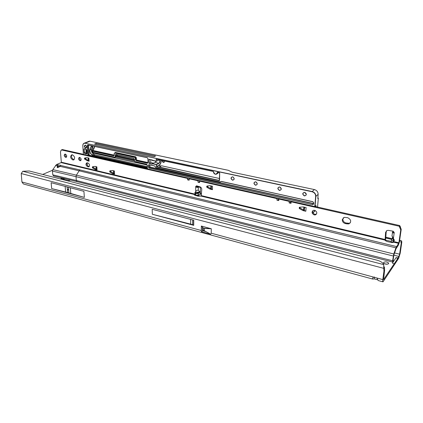 <?xml version="1.0" encoding="UTF-8"?>
<svg xmlns="http://www.w3.org/2000/svg" width="423" height="423" viewBox="0 0 423 423"><rect width="100%" height="100%" fill="white"/><g stroke="black" fill="none" stroke-linecap="round" stroke-linejoin="round"><path stroke-width="0.63" d="M67.96 189.382L68.013 190.043L67.96 189.382M388.578 263.682L388.568 263.043C386.908 261.742 385.258 261.536 383.624 262.408L383.635 263.058C385.3 264.359 386.945 264.565 388.578 263.682M387.32 264.227L384.607 263.799M394.077 263.788L392.391 263.132L396.05 257.639L397.958 257.898L397.773 258.506L383.555 279.608L384.607 270.239L384.454 267.373L383.783 268.351L383.936 271.228L382.794 279.603C382.614 281.015 382.683 281.766 383 281.855L398.635 258.353L400.184 253.314L401.771 242.464L401.67 240.936L401.3 242.252L401.649 240.936M382.794 279.603L373.583 277.107C372.393 278.165 372.134 278.826 372.8 279.08L374.159 278.879L377.876 279.873M62.297 177.988L60.759 178.649L68.288 180.573L70.683 180.024M397.958 257.898L398.91 256.449L399.608 254.181L394.569 252.938M42.697 174.44L52.537 170.247M64.761 178.58L63.334 179.304M63.593 178.3L63.254 179.289M210.654 234.178L204.314 230.715L204.335 228.404L211.289 228.79L211.225 233.189L210.654 234.178L201.454 231.677L201.311 230.509L21.922 181.98L23.392 183.957L372.695 279.048M202.717 230.72L205.895 231.577L202.754 230.731L202.337 229.763L202.353 227.103L201.343 226.035L201.311 230.509M83.923 191.333L51.135 182.715L51.685 188.605L84.357 197.393L83.923 191.333M193.729 225.353L193.739 220.214L152.195 209.29L152.328 214.271L193.729 225.353L192.708 224.666L152.328 214.271M211.289 228.79L201.343 226.035M21.24 173.541L383.783 268.351L383.682 264.322C382.498 262.456 380.34 261.097 377.2 260.245L29.235 170.987L22.81 171.273L21.24 173.541L21.922 181.98M399.608 254.181L401.316 242.511L400.75 242.442M58.295 166.255L59.987 166.63M385.432 240.063L391.095 241.417M197.419 195.341L200.851 196.166M374.159 278.879L374.413 276.965M376.93 278.011L378.204 280.549L382.942 281.84M384.454 267.373L383.804 266.257M385.697 238.017L391.449 239.386M199.979 194.152L201.443 194.501M399.502 241.21L401.496 241.02L399.592 240.571M202.754 230.731L201.454 231.677M203.183 227.971L204.235 228.251L203.183 227.971L202.353 227.103M203.214 228.097L203.193 230.403L204.314 230.715M190.673 219.405L190.673 224.127M84.357 197.393L67.58 192.513L51.685 188.605M63.498 178.273L63.032 179.23M62.229 178.03L62.355 179.056M397.773 258.506L396.05 257.639M72.418 154.813L71.81 154.792C69.954 156.425 70.292 158.144 72.814 159.942L73.443 159.968C75.289 158.324 74.945 156.61 72.418 154.813M72.021 154.77C71.038 156.759 71.609 158.355 73.729 159.556L74.147 159.603M65.343 154.104L64.962 154.094C63.799 155.125 64.016 156.214 65.607 157.356L65.993 157.372C67.151 156.336 66.934 155.246 65.343 154.104M65.311 154.099C64.888 155.378 65.295 156.336 66.527 156.975L66.564 156.986M79.746 157.409L79.344 157.398C78.144 158.445 78.361 159.55 79.984 160.703L80.396 160.714C81.591 159.661 81.375 158.562 79.746 157.409M79.667 157.393C79.223 158.688 79.63 159.656 80.893 160.312L80.978 160.328M195.066 193.427L194.807 192.84L195.68 191.64C196.732 190.339 197.604 189.89 198.302 190.287L199.915 191.788L199.64 192.476L198.287 193.549L195.066 193.427L199.64 192.476M393.75 240.444L393.998 239.741M394.395 240.269L393.945 240.782L391.428 240.005L392.57 237.319L391.941 235.701L394.395 240.269L392.565 237.166M342.281 219.674C342.286 221.626 343.302 222.932 345.316 223.598L348.848 223.936C351.624 221.747 351.233 219.659 347.68 217.681L344.195 217.348L342.281 219.674M343.317 217.803L342.868 219.051C342.873 220.996 343.883 222.302 345.898 222.969L349.419 223.296L350.323 222.815M314.627 210.289L313.432 210.316C311.391 211.897 311.661 213.435 314.236 214.926L315.452 214.9C317.477 213.314 317.202 211.775 314.627 210.289M312.994 210.501C312.296 212.24 312.92 213.515 314.865 214.329L316.526 214.107M198.287 193.549L198.276 195.114L195.23 195.14L195.294 194.189L194.569 195.109L198.112 196.193L201.189 196.023L201.766 189.504C201.729 188.198 201.115 187.299 199.931 186.818L196.568 185.819L195.696 186.501C195.511 186.945 196.092 187.257 197.441 187.437L198.318 187.188L198.302 190.287M394.183 232.571L392.433 232.164L392.449 232.655L393.422 232.973L394.231 232.491L393.163 231.196L388.478 230.376L387.061 230.482L385.596 232.354L385.083 240.005L385.205 240.518L387.13 241.549L391.92 242.569L393.311 242.363L393.517 241.512L398.889 242.797L395.928 247.852L393.792 253.985L392.618 260.785L392.718 262.064L393.057 261.578M302.958 210.575L303.725 210.035L303.074 210.617L299.447 208.624L299.198 208.195L299.886 207.196M299.854 207.619L300.103 208.042L299.447 208.624M303.841 207.043L303.614 209.993L300.103 208.042M304.274 210.162L303.725 210.035M112.529 173.631L113.491 173.245L112.618 173.668L109.948 172.071L109.737 171.712L110.62 171.289L110.593 170.765M110.62 171.289L110.826 171.648L109.948 172.071M113.406 173.208L110.826 171.648M113.771 173.308L113.491 173.245M95.096 169.486L96.074 169.11L95.18 169.523L92.589 167.957L92.388 167.603L93.282 167.196L93.245 166.662M93.282 167.196L93.488 167.55L92.589 167.957M95.989 169.073L93.488 167.55M87.186 160.735L88.169 160.37L87.186 160.735L84.494 158.874L85.398 158.482L85.361 157.916L84.616 158.038L86.974 157.642L88.909 158.065L89.116 161.195L88.407 160.592M85.398 158.482L85.605 158.831L84.7 159.222M88.084 160.338L85.605 158.831M87.302 165.382L87.127 162.807C86.519 164.314 86.985 165.483 88.529 166.308L89.301 166.466M278.82 198.561L278.746 199.836L278.313 199.751L278.736 199.815L278.762 200.56L278.852 199.043L289.237 201.39L289.136 202.918L290.527 202.517L290.966 202.617L291.013 203.347L291.119 201.813L399.243 226.242L400.74 229.969L398.889 242.797M315.082 206.498L399.73 225.57L401.226 229.292L399.37 242.099L398.482 244.98L396.034 248.74L393.898 254.863L393.173 259.669M386.305 230.916L385.644 238.826L385.136 239.513L201.369 195.638M393.295 256.005L76.024 176.682L76.399 175.154L79.138 170.802L60.145 166.387L57.671 167.672L57.227 167.445L57.216 165.842L58.448 164.981L56.497 164.558L61.129 162.612L61.33 162.205L60.484 152.211L60.917 150.546L62.266 149.536L83.4 154.3M88.005 155.336L147.474 168.735M209.998 189.102L210.881 188.642L210.104 189.144L206.953 187.347L206.725 186.95L207.508 186.458L207.513 185.977M207.508 186.458L207.735 186.855L206.953 187.347M210.781 188.605L207.735 186.855M211.347 188.753L210.881 188.642M61.34 149.906L187.579 178.421L187.579 179.844L189.155 180.198L189.15 178.781L198.006 180.78L197.996 182.207L199.598 182.572L199.608 181.139L277.007 198.625L276.922 200.142L278.313 199.751M393.057 242.548L391.196 241.681L391.175 241.21M291.013 203.347L289.136 202.918M278.762 200.56L276.922 200.142M299.198 208.195L299.547 207.228L303.233 206.921L306.115 207.561L305.824 211.251L304.333 210.485L304.285 209.998M303.074 210.617L305.824 211.251M206.725 186.95L206.969 186.041L210.046 185.686L212.494 186.226L212.441 189.684L211.304 188.78M210.104 189.144L212.441 189.684M109.737 171.712L109.874 170.871L112.455 170.506L114.395 170.966L114.554 174.128L113.776 173.441M112.618 173.668L114.554 174.128M92.388 167.603L92.51 166.778L94.985 166.403L96.856 166.847L97.052 169.967L96.322 169.327M95.18 169.523L97.052 169.967M84.494 158.874L84.457 158.308M87.265 160.766L89.116 161.195M88.158 166.836L88.666 166.852C90.078 165.61 89.824 164.309 87.894 162.955L86.868 162.818C85.451 164.055 85.705 165.351 87.63 166.71L89.057 166.429M76.997 181.604L53.61 175.968L52.79 174.842L52.447 171.109L52.817 169.618L56.497 164.558M60.219 166.281L57.93 166.498L57.56 167.64M195.68 191.64L195.696 186.501L196.494 186.014L196.838 186.908L198.651 187.019M197.345 186.717L197.012 186.887M198.276 195.114L199.767 194.326L200.396 192.888L200.433 187.31M392.433 232.164L393.231 231.212M61.129 162.612L195.014 194.643L195.014 195.341M58.448 164.981L60.711 165.319L60.145 166.387M395.928 247.852L79.138 170.802L80.047 169.951L60.748 165.483M385.644 238.826L385.284 240.624M399.73 225.57L399.243 226.242M199.608 181.139L199.73 180.727M277.948 198.366L277.007 198.625M278.852 199.043L278.842 198.567M290.173 201.121L289.237 201.39M291.119 201.813L291.082 201.327M188.526 178.199L187.579 178.421M189.15 178.781L189.287 178.369M198.953 180.552L198.006 180.78M392.496 232.713L394.072 232.671L393.422 232.973M197.441 187.437L196.838 186.908M57.216 165.842L57.74 166.731M304.142 209.306L304.407 209.491M290.527 202.517L290.961 202.606L291.05 201.316L290.955 202.58M187.579 179.844L188.991 179.505L189.007 178.305M197.996 182.207L199.407 181.869L199.429 180.658M164.721 161.205L163.812 162.406C162.876 162.4 162.363 161.824 162.273 160.682M217.004 173.916L218.495 172.605M306.278 194.252L304.66 192.428M317.826 197.832L318.329 198.107L317.551 207.059L318.318 198.101L317.826 197.864M317.784 198.519L318.286 198.112M317.826 198.524L318.128 194.358L315.881 196.362L315.029 206.514L315.701 205.932M147.31 168.328L88.544 155.109M147.283 167.645L93.261 155.532L94.815 154.733L147.257 166.651M92.394 146.548L91.384 149.393C91.188 151.476 91.955 153.073 93.695 154.173L94.815 154.733M88.539 145.121L89.163 154.511L88.92 155.104L147.299 168.232M164.283 162.173L164.246 162.178C163.357 162.194 162.802 161.671 162.591 160.613M228.394 170.332L90.046 141.208L228.33 170.305L232.137 172.172L314.426 189.573C316.848 190.329 318.08 191.926 318.128 194.358M155.574 155.981L96.121 143.413L94.546 144.058L154.094 156.711L155.574 155.981M115.86 154.474L115.389 155.035L115.474 156.69L116.177 156.367L116.177 155.421L116.743 156.209L134.392 160.106M116.177 156.367L115.289 157.166M115.775 156.944L134.44 161.068M153.205 163.082L150.768 162.548L149.234 163.32L152.18 164.166L152.248 163.564L155.278 162.374L156.05 161.274M117.002 154.728L117.578 155.828L134.371 159.582M119.619 156.41L133.351 159.418M150.768 162.548L150.694 159.698M304.116 209.681L304.068 210.115M304.179 209.713L304.306 207.148M96.121 143.413L96.185 144.407M159.614 159.979C160.248 161.174 160.047 162.289 159.016 163.326L156.468 164.632L156.632 166.567L158.334 165.256L156.753 166.503L159.159 167.037L161.618 165.8L219.511 178.506M234.12 178.517L233.216 177.131M281.232 188.822L279.857 187.088M257.2 183.582L256.063 181.99M94.636 147.014L93.055 150.498L92.251 150.916L113.745 155.643L114.279 155.151L113.665 155.817L92.166 151.085L92.917 152.296L114.845 157.145L115.268 156.706L115.188 155.051L115.828 154.384L133.679 158.281L134.414 159.26L134.477 160.941L134.963 161.597L146.527 164.15L147.267 165.139L147.357 168.28L147.854 168.941L314.76 206.567L315.658 196.383C315.611 194.03 314.421 192.486 312.079 191.751L85.187 143.27C83.648 143.133 82.871 144.005 82.855 145.893L82.839 145.835C82.802 144.28 83.363 143.36 84.515 143.074L85.272 143.101L90.036 141.192L88.571 141.446M304.089 209.792L304.38 209.861M92.568 146.733L91.923 147.548M161.263 160.333C161.242 162.659 160.544 164.304 159.175 165.261L158.445 165.43L160.766 165.943M159.159 167.037L219.352 180.457L219.632 173.039M93.261 155.532L92.124 154.966C90.321 153.813 89.517 152.153 89.724 149.985L91.077 146.532L91.876 146.21C92.859 146.696 93.182 147.453 92.838 148.473L91.765 151.185L92.436 152.571L93.372 153.11L147.204 165.039L93.393 153.115M114.194 153.496L114.247 155.13L93.055 150.498L94.599 146.961M149.033 163.474L148.917 159.228L156.182 161.211L156.378 159.201L158.852 159.825L156.478 159.349M158.778 159.714L213.25 171.384L213.52 171.733C214.752 174.657 216.026 174.932 217.353 172.558L217.359 172.261L219.69 173.06L219.553 180.42L219.273 180.653L156.552 166.752L156.261 164.647L152.169 163.749M86.805 150.657L86.831 151.085M86.858 151.466L86.578 150.953L86.022 151.275L86.461 150.699L86.16 150.022L86.588 150.53L86.778 150.281M86.16 150.022L86.689 150.387M148.917 159.228L152.158 160.005L152.169 160.386M152.19 159.931L152.148 160.433L156.209 161.295M152.201 160.354L156.23 161.316M217.359 172.261L217.565 172.536L216.253 174.308C214.667 174.355 213.737 173.488 213.462 171.712L213.446 171.701C213.525 173.351 214.461 174.218 216.253 174.308M158.937 167.281L156.552 166.752M315.019 206.561L316.055 205.562L315.96 206.699M393.813 255.18L398.91 256.449M205.102 231.143L202.448 230.424M383.777 279.413L383.423 279.317M373.583 277.107L211.225 233.189M59.268 166.191L58.871 166.361M383.936 271.228L384.607 270.239M22.81 171.273L383.846 264.639M200.338 193.364L201.496 193.639M385.739 237.287L391.851 238.736M211.077 228.632L204.235 228.251L204.251 230.688M192.708 224.666L192.714 219.944M192.74 224.687L192.751 219.955L192.74 224.687M192.803 224.798L192.809 219.965L192.814 224.819M65.623 192.01L65.153 186.4M67.58 192.513L67.114 186.918M68.886 192.867L68.426 187.262M70.789 193.401L70.334 187.764M345.898 222.969L345.316 223.598M195.294 194.189L61.33 162.205M195.675 193.671L195.669 195.246M394.231 232.491L393.406 238.366M393.083 240.692L392.83 242.495M57.269 165.753L55.572 165.382M393.929 239.63L393.66 240.285M52.817 169.618L76.399 175.154L393.792 253.985M194.712 195.23L194.712 194.807M80.047 169.951L396.515 246.567M393.443 242.115L398.715 243.373M201.062 196.092L385.094 240.116M392.687 262.054L77.071 181.626L76.309 180.484L76.024 176.682L52.447 171.109M52.79 174.842L76.309 180.484L392.618 260.785M393.311 260.113L393.02 261.811M386.109 231.682L385.596 232.354M401.226 229.292L400.74 229.969M400.481 226.733L399.994 227.405M399.825 225.893L399.338 226.564M88.529 166.308L87.63 166.71M347.579 223.36L347.003 223.994M392.311 237.996L393.945 240.782M199.915 191.788L194.807 192.84M57.57 166.281L57.496 165.456M93.155 166.673L92.351 167.043M110.445 170.786L109.71 171.141M207.244 186.009L206.731 186.326M299.595 207.222L299.251 207.529M304.227 209.353L304.391 207.17M278.334 199.746L278.408 198.466M290.543 202.511L290.627 201.226M85.626 148.124C83.981 146.77 83.913 145.755 85.414 145.084C87.064 146.437 87.133 147.453 85.626 148.124M85.451 145.163L84.494 146.326L85.705 147.955L86.731 146.807L85.515 145.179M232.55 180.23C230.498 178.638 230.53 177.496 232.645 176.803C234.696 178.4 234.665 179.542 232.55 180.23M232.661 176.893L232.137 176.904C230.789 177.94 230.953 178.982 232.629 180.029L233.216 180.029C234.559 178.987 234.39 177.946 232.713 176.904M255.524 185.248C253.409 183.619 253.462 182.461 255.677 181.768C257.797 183.402 257.744 184.56 255.524 185.248M255.106 181.869L255.709 181.874L255.106 181.869C253.715 182.937 253.879 183.994 255.603 185.047L256.248 185.041C257.633 183.973 257.464 182.916 255.741 181.869M279.455 190.477C277.271 188.811 277.34 187.632 279.666 186.934C281.855 188.61 281.787 189.79 279.455 190.477M279.682 187.029L279.032 187.045C277.594 188.135 277.763 189.213 279.534 190.271L280.243 190.26C281.67 189.171 281.501 188.092 279.73 187.04M304.401 195.928C302.144 194.22 302.234 193.02 304.676 192.328C306.945 194.041 306.855 195.241 304.401 195.928M304.687 192.417L303.968 192.439C302.487 193.56 302.656 194.654 304.481 195.717L305.258 195.701C306.733 194.58 306.559 193.491 304.734 192.428M86.815 150.16L87.032 153.422L86.451 154.067L84.859 153.708L84.172 152.782L83.923 149.24L84.505 148.589L86.118 149.229L86.815 150.16L86.218 149.324M84.785 148.727L86.081 149.308M84.923 148.896L84.119 149.229L84.367 152.766L84.938 153.538L86.694 153.903L87.022 153.417L86.8 150.16M84.542 148.674L83.923 149.24M92.838 148.473L92.991 147.669L91.971 146.305M158.334 165.256L159.053 165.097C160.391 164.156 161.057 162.554 161.052 160.285M312.962 212.843L315.045 210.421M210.802 188.616L210.839 185.85M196.526 186.437L200.19 187.283L200.195 186.913M304.058 207.09L303.83 210.057M211.045 185.898L211.008 188.674M200.402 187.024L200.238 187.384L196.547 186.532M85.695 158.292L86.017 159.022M88.227 160.386L88.058 157.869M96.132 169.121L95.973 166.636M113.549 173.256L113.422 170.733M91.907 146.295L91.257 146.596L89.919 150.006C89.724 152.1 90.496 153.697 92.23 154.802L93.356 155.363L147.278 167.45M92.124 154.966L93.695 154.173M89.724 149.985L91.384 149.393M91.077 146.532L91.944 146.31C92.79 146.601 93.081 147.289 92.801 148.383L91.722 151.133L92.801 148.394M92.436 152.613L91.738 151.164M93.346 153.068L92.436 152.571M93.34 153.02L147.193 164.959M93.028 150.387L94.636 146.813M87.926 155.373L88.962 154.527L88.344 145.179L87.476 145.533L88.106 154.892L89.163 154.511M85.187 143.27L312.158 191.534L314.426 189.573M217.729 172.441L217.353 172.558M134.392 160.201L116.695 156.293L116.151 155.749M114.845 152.745L115.426 152.428L135.582 156.79L136.317 157.768L136.38 159.455L136.867 160.106L148.05 162.559L147.352 163.23L136.1 160.756L135.365 159.778L135.302 158.091L134.81 157.435L114.644 153.057L114.215 153.501L114.104 155.564M147.965 162.739L136.788 160.285L136.18 160.576L147.632 163.056L148.013 162.49L147.907 158.614M87.545 155.415L83.453 154.421L87.519 155.336L87.905 154.908L87.275 145.549L87.868 144.888L147.193 157.631L147.939 158.625L148.05 162.559M152.248 163.564L156.341 164.462L158.889 163.162C159.963 161.903 160.058 160.835 159.17 159.957L158.926 159.979M155.278 162.374L159.016 163.326M156.14 159.429L156.388 161.195L158.942 159.91L156.378 161.258M116.695 156.293L117.578 155.828M116.177 155.421L117.018 155.04M115.188 155.051L116.373 154.591M133.705 158.366L115.828 154.384M134.382 159.196L133.737 158.382L134.382 159.196M134.477 160.941L134.387 159.254M314.77 206.651L147.913 169.041L314.76 206.567M312.079 191.751L312.158 191.534C314.596 192.301 315.838 193.908 315.881 196.362L315.658 196.383M156.299 166.413L156.632 166.334M160.19 166.313L160.899 165.943M147.357 168.28L147.236 165.129M147.22 157.716L87.868 144.888M147.992 162.527L147.902 158.556L147.193 157.631M87.191 165.203L87.038 162.94M149.129 159.36L149.234 163.32L152.174 163.965M146.548 164.23L134.963 161.597M114.871 157.224L92.917 152.296M92.944 152.37L92.145 151.074M87.905 144.978L87.275 145.549M87.905 154.908L87.519 155.336M147.352 163.23L147.95 162.797M136.317 157.768L135.508 158.075L135.566 159.762L136.174 159.471L136.116 157.784L135.503 156.97L115.347 152.603L114.723 152.883L134.895 157.256L135.582 156.79M113.665 155.817L114.194 155.442M114.231 155.336L92.801 150.683M147.854 162.945L148.013 162.548M115.268 156.706L114.908 157.245L92.981 152.396L92.119 151.043L93.002 150.44L94.62 146.427M134.985 161.671L134.451 160.936M114.247 155.13L114.168 153.475L114.644 153.057M115.426 152.428L114.998 152.677M134.81 157.435L135.302 158.091M136.867 160.106L136.38 159.455M135.365 159.778L136.1 160.756M161.618 165.8L159 167.302M219.442 172.79L217.57 172.394M213.271 171.468L158.9 159.825L213.25 171.384M219.273 180.653L219.69 173.06M228.33 170.305L90.036 141.192L89.264 141.171L84.515 143.074C83.336 143.381 82.771 144.312 82.808 145.872L83.405 154.4L87.572 155.431M200.206 187.363L196.542 186.517M315.246 210.517L313.025 212.954M147.267 165.139L146.617 164.246L135.022 161.697L134.419 160.914L134.414 159.26M147.876 169.015L147.331 168.269M91.765 151.185L92.463 152.655L93.372 153.11M155.838 167.571L220.124 181.869L221.403 181.409L312.83 201.681L313.718 202.834L313.623 204.008L312.576 204.727L149.076 168.047L148.33 167.059L148.283 165.34L148.981 164.669L154.591 165.911L155.897 167.672L220.14 181.953M158.815 159.804L156.378 159.201M86.144 151.307L86.197 152.069L86.942 152.745M86.006 149.314L86.133 151.127M86.197 152.069L85.811 149.287M86.657 152.682L86.001 152.079L84.172 152.782M86.958 152.936L84.859 153.708M86.932 153.729L86.451 154.067M149.805 164.938L149.848 166.466L150.345 167.122L313.554 203.542M313.533 203.77L150.26 167.302L149.642 166.482L149.599 164.896M313.543 203.622L312.655 204.51L313.623 204.008M150.345 167.122L149.155 167.868L312.576 204.727M149.848 166.466L148.536 167.043L149.076 168.047M149.419 164.854L148.489 165.324L148.33 167.059M149.012 164.753L148.283 165.34M154.612 165.99L149.039 164.769L154.675 166.006L155.897 167.672L220.166 181.975L221.255 181.499M313.617 202.781L312.856 201.792L313.623 202.739L313.517 203.955L313.718 202.834M155.86 167.645L155.304 166.895M312.835 201.771L221.403 181.409M221.425 181.493L220.515 181.784M315.69 206.636L315.748 205.885M219.421 172.706L217.533 172.399M221.208 181.504L312.83 201.681M154.591 165.911L155.341 166.905M220.124 181.869L220.468 181.969M114.845 157.145L115.119 157.245M114.987 152.682L114.215 153.501M146.527 164.15L147.209 165.113L147.299 168.254L147.854 168.941M87.815 144.978L147.246 157.731L147.939 158.625M388.457 263.82L388.568 263.043M200.359 193.263L201.507 193.533M385.75 237.166L391.92 238.625M399.613 240.444L401.67 240.936M391.196 241.681L391.428 240.005M392.021 235.77L392.449 232.655M316.081 214.302L315.452 214.9M89.116 166.651L88.666 166.852M349.419 223.296L348.848 223.936M392.565 237.351L394.432 240.518M393.676 240.317L393.945 239.656M88.423 160.846L88.227 157.911M96.344 169.597L96.158 166.683M113.792 173.737L113.644 170.786M211.352 189.123L211.394 185.977M304.333 210.485L304.586 207.212M278.736 199.815L278.81 198.556M80.761 160.56L80.396 160.714M66.326 157.234L65.993 157.372M73.993 159.735L73.443 159.968M85.197 145.168L85.478 145.179M232.137 176.904L232.682 176.909C234.358 178.014 234.532 179.051 233.216 180.029L233.903 179.579M279.032 187.045L279.703 187.045C281.48 188.135 281.66 189.203 280.243 190.26L281.078 189.61M303.968 192.439L304.708 192.439C306.538 193.549 306.723 194.638 305.258 195.701L306.173 194.918M84.452 148.679L86.181 149.324L86.768 150.139L86.847 153.835M255.714 181.874C257.454 183.133 257.628 184.185 256.248 185.041L257.004 184.502M163.812 162.406L164.246 162.178M85.483 145.184C86.858 146.448 87.043 147.378 86.033 147.965L86.35 147.833M158.905 160.005L159.17 159.957M158.863 160.026L156.351 161.29M200.639 187.178L200.375 187.341M313.517 203.955L313.046 204.505L313.485 204.098M149.086 159.355L152.137 160.01M133.731 158.382L115.886 154.49M85.383 157.911L85.996 159.069"/></g></svg>
